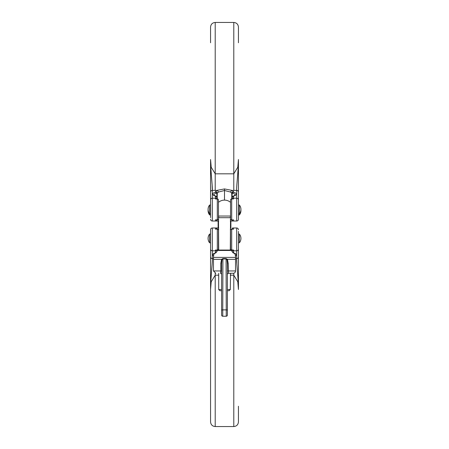<?xml version="1.0" encoding="UTF-8"?>
<svg xmlns="http://www.w3.org/2000/svg" width="449" height="449" viewBox="0 0 449 449"><rect width="100%" height="100%" fill="white"/><g stroke="black" fill="none" stroke-linecap="round" stroke-linejoin="round"><path stroke-width="0.67" d="M230.539 218.764L230.539 200.041A1.162 1.038 180 0 1 231.701 199.002L231.701 219.808A1.162 1.038 180 0 1 230.539 218.764A1.162 1.162 0 0 0 231.701 219.926L232.155 219.926M216.558 198.879L216.845 198.879M235.186 195.186L235.203 195.141A10.709 2.773 0 0 0 232.644 193.199L231.757 193.738L231.757 198.879L231.757 193.351L230.707 192.099L224.511 190.499L218.293 192.099L217.243 193.351L217.243 198.879L217.243 193.351A1.74 1.684 0 0 0 215.503 191.667L216.8 190.421L224.489 188.928L232.2 190.421A1.74 1.454 113.9 0 0 230.707 192.099M218.293 192.099A1.74 1.454 66.1 0 0 216.8 190.421L212.31 190.376L212.153 185.65M231.757 193.738L233.497 192.161A11.837 3.064 180 0 1 233.497 196.14L233.497 198.189L236.69 198.189L236.69 190.376L232.2 190.421L233.497 191.667A1.74 1.684 180 0 0 231.757 193.351M216.884 196.887L216.884 193.614L216.356 193.199A10.709 2.773 0 0 0 213.808 195.152L215.84 196.151L217.243 197.925L215.503 196.14A1.162 0.853 -73.2 0 1 215.84 196.151L215.84 196.151A1.162 0.853 -73.2 0 1 216.087 196.292M216.856 219.915L217.299 219.926A1.162 1.162 0 0 0 218.461 218.764L218.461 200.041A1.162 1.038 180 0 0 217.299 199.002L215.503 199.002L215.503 196.14A11.837 3.064 180 0 1 215.503 192.161L216.884 193.614M235.203 195.141L233.16 196.151A1.162 0.853 -106.8 0 1 233.497 196.14L231.757 197.925L233.16 196.151A1.162 0.853 -106.8 0 0 232.913 196.292M218.697 221.015L215.503 221.015L218.697 221.015M210.564 217.597L210.564 159.502C210.581 170.946 212.674 186.7 212.31 190.376L212.31 221.015L215.503 221.015A1.74 1.74 0 0 0 217.114 219.926A1.74 1.74 0 0 1 215.503 221.015L215.503 219.808L217.299 219.808L217.299 198.879A1.162 1.162 0 0 1 218.461 200.041M232.442 219.926L233.497 219.808L233.497 221.015L236.69 221.015L236.69 198.189A1.74 1.684 180 0 1 238.436 199.872L238.436 219.275A1.74 1.74 0 0 1 236.69 221.015M231.886 219.926A1.74 1.74 0 0 0 233.497 221.015L230.303 221.015M210.564 42.773L210.564 27.097C210.839 24.274 212.388 22.725 215.211 22.45L215.211 173.814L233.789 173.814L237.796 167.213L238.436 159.502L238.436 199.872M210.564 205.047L210.564 192.054L210.564 205.053L209.599 205.047A6.965 6.965 0 0 0 209.599 213.758L209.599 205.053M233.789 190.421L233.789 22.45C236.612 22.725 238.161 24.274 238.436 27.097L238.436 42.773M238.436 205.047L238.436 192.054L238.436 205.053L239.401 205.047L239.401 214.919A6.965 6.965 0 0 0 240.905 209.986M210.564 159.502L211.21 167.247L215.211 173.814L215.211 190.421M210.834 168.6L210.615 163.627M238.436 192.054A1.74 1.684 180 0 0 236.69 190.376C236.326 186.7 238.419 170.946 238.436 159.502M212.31 221.015A1.74 1.74 0 0 1 210.564 219.275L210.564 219.275M232.144 198.89L232.442 198.879M215.503 191.667L215.503 192.161A1.162 0.853 73.2 0 1 216.356 193.199M233.497 191.667L233.497 192.161A1.162 0.853 106.8 0 0 232.644 193.199M218.461 218.764A1.162 1.038 180 0 1 217.299 219.808L216.558 219.926M218.461 230.236L218.461 248.959A1.162 1.038 0 0 1 217.299 249.998L217.299 229.192A1.162 1.038 0 0 1 218.461 230.236A1.162 1.162 0 0 0 217.299 229.074L216.845 229.074M232.442 250.121L232.155 250.121M217.243 250.121L217.243 251.075L217.243 250.121M235.529 258.596L236.69 258.624L236.848 263.35M213.572 256.031A11.837 3.064 0 0 1 215.503 252.86L215.503 250.811L212.31 250.811L212.31 258.624L213.471 258.596M231.757 250.121L231.757 251.075L231.757 250.121M235.085 254.42A10.709 2.773 180 0 0 235.192 253.848L233.16 252.849L231.757 251.075L233.497 252.86A1.162 0.853 106.8 0 1 233.16 252.849L233.16 252.849A1.162 0.853 106.8 0 1 232.913 252.708M213.814 253.814L215.84 252.849A1.162 0.853 73.2 0 1 215.503 252.86L217.243 251.075L215.84 252.849A1.162 0.853 73.2 0 0 216.087 252.708M232.492 227.985L233.497 227.985A1.74 1.74 0 0 0 231.886 229.074A1.74 1.74 0 0 1 233.497 227.985L233.497 229.192L231.701 229.147L231.701 249.998L233.497 249.998L233.497 250.811A1.74 1.684 180 0 1 232.088 250.121M238.436 231.403L238.436 289.498C238.419 278.054 236.326 262.3 236.69 258.624L236.69 227.985L233.497 227.985A1.74 1.74 0 0 0 231.886 229.074M216.558 229.074L215.503 229.192L215.503 227.985L212.31 227.985L212.31 250.811A1.74 1.684 0 0 1 210.564 249.128L210.564 229.725L210.564 249.128M217.114 229.074A1.74 1.74 0 0 0 215.503 227.985L218.697 227.985M238.436 406.227L238.436 421.903C238.161 424.726 236.612 426.275 233.789 426.55L233.789 275.186L230.303 275.186M218.697 275.186L215.211 275.186L215.211 426.55C212.388 426.275 210.839 424.726 210.564 421.903L210.564 229.725A1.74 1.74 0 0 1 212.31 227.985M215.211 273.2L215.211 275.186L211.204 281.787L210.564 289.498L210.564 406.227M238.436 289.498L237.79 281.753L233.789 275.186L233.789 273.2M238.166 280.401L238.385 285.373M210.564 256.946A1.74 1.684 0 0 0 212.31 258.624C212.674 262.3 210.581 278.054 210.564 289.498M236.69 227.985A1.74 1.74 0 0 1 238.436 229.725L238.436 229.725M230.539 248.959A1.162 1.162 0 0 0 231.701 250.121L231.701 249.998A1.162 1.038 0 0 1 230.539 248.959L230.539 230.236A1.162 1.038 0 0 1 231.701 229.192L233.497 229.192L232.144 229.085M216.856 250.11L216.558 250.121M213.808 253.848A10.709 2.773 180 0 0 213.915 254.42M230.887 221.015L230.887 227.985M218.113 227.985L218.113 221.015M208.095 209.986A6.965 6.965 0 0 0 209.599 214.919L209.599 213.758L210.564 213.758M239.401 242.791A6.965 6.965 0 0 0 239.401 234.081L239.401 242.791L238.436 242.791M209.599 234.625L209.599 234.081A6.965 6.965 0 0 0 209.599 242.791L209.599 234.625M238.436 213.758L239.401 213.758A6.965 6.965 0 0 0 239.401 205.047L239.401 205.053M230.539 216.485A2.324 2.279 -90 0 0 230.202 217.698L218.798 217.698A2.324 2.279 -90 0 0 218.461 216.485M218.461 216.036L230.539 216.036M227.402 289.526L230.303 289.526L229.147 290.688L227.402 290.688M221.598 290.688L219.853 290.688L218.697 289.526L221.598 289.526M217.703 250.048L231.297 250.048M221.054 273.441A1.162 1.151 -90 0 0 220.453 273.273L220.824 270.949L213.466 270.949L213.466 259.337A232.24 232.24 0 0 1 213.477 257.406A11.034 11.034 0 0 1 214.218 253.517M227.402 310.31L227.402 315.075A1.162 1.162 0 0 1 226.24 316.236L226.24 309.877A1.162 0.427 0 0 1 227.402 310.31L227.402 263.411L227.02 259.657L226.24 258.972L222.76 258.972L221.98 259.657L221.598 263.411L220.824 263.411L221.52 259.337L222.923 258.551L226.077 258.551L227.48 259.337L235.534 259.337A232.24 232.24 0 0 0 235.523 257.406A11.034 11.034 0 0 0 234.782 253.517M227.02 259.657L227.48 259.337L228.176 263.411L228.519 273.261L233.211 273.273A2.324 2.324 0 0 0 235.534 270.949L235.534 259.337M228.418 273.273L233.211 273.273M230.539 273.273L230.303 289.526M220.481 273.261A1.162 1.156 0 0 1 221.598 274.418C221.076 273.413 220.695 273.026 220.453 273.273L220.582 273.273M226.24 316.236A1.162 1.162 0 0 0 227.402 315.075A1.162 1.162 0 0 1 226.24 316.236A1.162 1.162 0 0 0 227.402 315.075A1.162 1.162 0 0 1 226.24 316.236L222.76 316.236A1.162 1.162 0 0 1 221.598 315.075L221.598 311.589M227.946 273.441A1.162 1.151 -90 0 1 228.547 273.273C228.305 273.026 227.924 273.413 227.402 274.418A1.162 1.156 180 0 1 228.519 273.261M227.402 275.433L227.402 274.418M227.402 315.075L227.402 310.646M226.077 258.551L226.24 309.877L222.76 309.877L222.76 316.236A1.162 1.162 0 0 1 221.598 315.075L221.598 263.411M227.402 263.411L228.176 263.411M221.598 310.31A1.162 0.427 180 0 1 222.76 309.877L222.923 258.551M210.564 199.872A1.74 1.684 180 0 1 212.31 198.189L215.503 198.189A1.74 1.684 0 0 1 216.912 198.879M230.539 200.041A1.162 1.162 0 0 1 231.701 198.879L233.497 199.002L233.497 198.189A1.74 1.684 180 0 0 232.088 198.879M230.539 202.347A9.289 9.289 0 0 0 224.5 200.114L224.511 188.928L224.489 200.114A9.289 9.289 0 0 0 218.461 202.347M212.31 190.376A1.74 1.684 180 0 0 210.564 192.054M218.343 219.275L218.697 219.275M230.303 219.275L230.657 219.275M215.503 221.015A1.74 1.74 0 0 0 217.114 219.926M232.116 193.614L232.116 196.887M238.436 249.128A1.74 1.684 -0 0 1 236.69 250.811L233.497 250.811L233.497 252.86A11.837 3.064 0 0 1 235.428 256.031M218.461 248.959A1.162 1.162 0 0 1 217.299 250.121L215.503 249.998L215.503 250.811A1.74 1.684 0 0 0 216.912 250.121M236.69 258.624A1.74 1.684 -0 0 0 238.436 256.946M230.657 229.725L230.303 229.725M218.697 229.725L218.343 229.725M231.757 250.469L217.243 250.469M213.477 257.406L235.523 257.406M213.466 259.337L221.52 259.337L221.98 259.657M227.402 270.949L235.534 270.949M221.598 270.949L220.824 270.949L220.824 263.411M215.211 22.45L233.789 22.45M233.789 426.55L215.211 426.55M232.442 229.074L231.701 229.074A1.162 1.162 0 0 0 230.539 230.236M239.401 214.919L238.436 214.919M210.564 214.919L209.599 214.919M210.564 242.791L209.599 242.791M210.564 234.081L209.599 234.081M239.401 234.081L238.436 234.081M230.303 250.048L230.539 216.676M218.697 289.526L218.697 273.273M218.697 250.048L218.461 216.676M213.466 270.949L215.789 273.273"/></g></svg>
